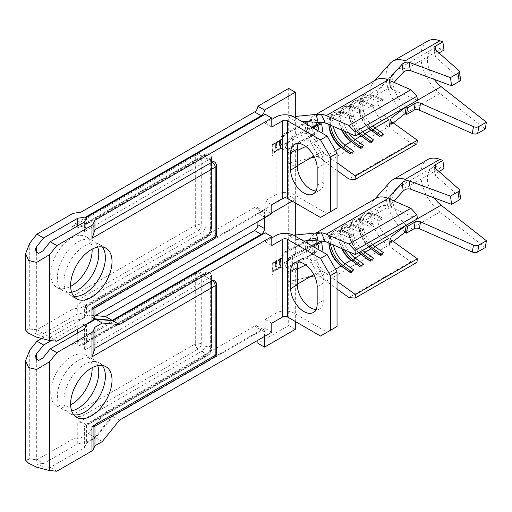 <?xml version="1.0" encoding="UTF-8"?>
<svg xmlns="http://www.w3.org/2000/svg" width="512" height="512" viewBox="0 0 512 512"><rect width="100%" height="100%" fill="white"/><g stroke="black" fill="none" stroke-linecap="round" stroke-linejoin="round"><path stroke-width="0.38" stroke-dasharray="2.56 1.92" d="M317.709 114.259A29.037 16.768 -120 0 0 314.246 115.475A29.037 16.768 -120 0 0 309.325 121.754L286.867 133.453A9.37 5.408 120 0 0 280.243 144.928L280.243 139.898L271.968 144.678L271.968 150.074L272.813 149.581L272.813 145.05L275.366 143.578L275.366 148.109L276.211 147.622L276.211 143.085L279.398 141.248L279.398 145.786L280.243 144.928A9.37 5.408 120 0 0 282.189 149.216A9.37 5.408 120 0 0 286.867 148.749L311.149 136A9.37 5.408 120 0 0 317.773 124.525A9.37 5.408 120 0 0 315.834 120.237A9.37 5.408 120 0 0 311.149 120.704L309.325 121.754A4.416 2.547 -120 0 0 307.168 121.51A4.416 2.547 -120 0 0 307.117 121.536A4.416 2.547 -120 0 0 306.4 122.419A18.733 10.816 -120 0 0 306.4 132.998A4.416 2.547 -120 0 0 309.325 137.05A29.037 16.768 -120 0 0 319.283 156.186L316.384 156.442L318.138 153.6L313.837 156.09M286.867 133.453A3.744 2.163 -120 0 0 284.998 133.267A3.744 2.163 -120 0 0 284.218 134.982A5.619 3.245 120 0 0 280.243 141.869A5.619 3.245 120 0 0 284.218 144.16L308.218 131.949A4.416 2.547 60 0 0 311.149 136C314.803 132.998 316.64 128.966 316.672 123.891L315.277 119.917L311.149 120.704A4.416 2.547 -120 0 0 308.941 120.486A4.416 2.547 -120 0 0 308.218 121.37A6.477 3.738 120 0 1 312.8 124.013A6.477 3.738 120 0 1 308.218 131.949A18.733 10.816 60 0 1 308.218 121.37L286.042 133.933L286.042 143.11A3.744 2.163 -120 0 0 288.691 147.699L288.691 195.501L295.315 199.322L292.166 201.139L295.315 199.322L288.691 195.501L288.691 235.648L295.315 239.475L295.315 254.771L293.491 255.821A9.37 5.408 -60 0 0 287.373 264.077A9.37 5.408 -60 0 0 288.806 271.584A9.37 5.408 -60 0 0 293.491 271.117L295.315 270.067L295.315 321.498M71.635 292.288A29.274 16.902 -60 0 1 63.43 291.206A29.274 16.902 -60 0 1 57.37 277.811A29.274 16.902 -60 0 1 70.144 248.352A29.274 16.902 -60 0 1 92.704 240.512A29.274 16.902 -60 0 1 97.741 247.078M92.128 249.158A29.274 16.902 120 0 0 86.08 236.685A29.274 16.902 120 0 0 63.52 244.525A29.274 16.902 120 0 0 50.746 273.984A29.274 16.902 120 0 0 56.806 287.386A29.274 16.902 120 0 0 70.63 286.387M102.259 246.906A29.274 16.902 120 0 0 99.328 244.333A29.274 16.902 120 0 0 76.768 252.173A29.274 16.902 120 0 0 63.994 281.632A29.274 16.902 120 0 0 70.054 295.034A29.274 16.902 120 0 0 73.747 296.288M307.168 121.51L286.861 132.192A3.744 2.163 -120 0 1 288.691 132.403L288.691 117.107L295.315 120.928L295.315 136.224L293.491 137.28A9.37 5.408 -60 0 0 287.373 145.53A9.37 5.408 -60 0 0 288.806 153.037A9.37 5.408 -60 0 0 293.491 152.576L295.315 151.52L295.315 166.816L288.691 162.995L310.176 158.214M288.691 88.422L288.691 117.107L295.315 116.461M81.05 212.128L81.05 221.69L75.29 223.59L73.997 224.506L73.997 213.222M72.102 213.85L72.102 226.854L195.302 155.725L195.302 225.325L72.102 296.454L73.997 297.542L81.05 298.17L198.278 230.49A4.218 2.432 120 0 0 201.261 225.325L201.261 155.725A4.218 2.432 120 0 0 200.39 153.798A4.218 2.432 120 0 0 198.278 154.01L81.05 221.69M81.05 298.17L81.05 307.731L73.997 308.826L73.997 297.542M257.894 221.69L257.894 213.28L288.691 195.501L257.894 213.28L264.518 217.101L271.802 212.896L264.518 217.101L257.894 213.28L257.894 209.453A4.685 2.707 120 0 0 256.922 207.309A4.685 2.707 120 0 0 254.579 207.546L81.05 307.731M272.813 152.282L272.813 150.195L271.968 150.688L271.968 155.712L272.813 155.219L272.813 153.139L280.243 148.845L280.243 147.987L272.813 152.282L273.146 152.467L272.813 150.195M72.102 296.454L72.102 309.453L36.986 329.728L43.61 333.549L77.754 313.843L85.894 312.582L261.203 211.366A4.685 2.707 -60 0 1 263.546 211.136A4.685 2.707 -60 0 1 264.518 213.28L257.894 209.453M72.102 309.453A4.218 2.432 180 0 1 73.997 308.826M368.659 128.378A19.674 11.36 60 0 1 358.733 107.258A19.674 11.36 60 0 1 362.81 98.253A19.674 11.36 60 0 1 370.938 98.362L379.584 102.118L380.742 99.744L382.067 98.982L383.558 99.827L379.584 102.118M372.634 126.086A19.674 11.36 60 0 1 366.784 95.962A19.674 11.36 60 0 1 374.912 96.07L383.558 99.827M417.35 100.269L391.642 89.101L390.784 81.018M328.928 124.512A19.674 11.36 60 0 1 328.928 124.467A19.674 11.36 60 0 1 333.005 115.462A19.674 11.36 60 0 1 341.133 115.571L349.779 119.328L350.938 116.954L352.262 116.186L353.754 117.037L349.779 119.328M333.344 126.432A19.674 11.36 60 0 1 336.979 113.165A19.674 11.36 60 0 1 345.101 113.28L353.754 117.037M341.683 130.054A19.674 11.36 60 0 1 338.861 118.733A19.674 11.36 60 0 1 342.938 109.728A19.674 11.36 60 0 1 351.066 109.837L359.712 113.594L360.877 111.219L362.202 110.451L363.686 111.296L359.712 113.594M348.89 133.184A19.674 11.36 60 0 1 346.912 107.43A19.674 11.36 60 0 1 355.04 107.539L363.686 111.296M358.726 134.118A19.674 11.36 60 0 1 348.8 112.992A19.674 11.36 60 0 1 352.87 103.987A19.674 11.36 60 0 1 360.998 104.102L369.645 107.859L370.81 105.478L372.134 104.717L373.619 105.562L369.645 107.859M362.701 131.821A19.674 11.36 60 0 1 356.845 101.696A19.674 11.36 60 0 1 364.973 101.805L373.619 105.562M370.259 127.456A21.542 12.442 60 0 1 364.518 95.104A21.542 12.442 60 0 1 373.421 95.219L374.912 96.07L388.986 87.942A19.674 11.36 -120 0 0 380.858 87.834A19.674 11.36 -120 0 0 379.2 89.19A19.674 11.36 -120 0 0 388.986 119.821M314.093 128.518A18.733 10.816 -120 0 0 314.592 134.758A5.555 3.206 -120 0 0 318.355 140.16L316.531 141.21A19.674 11.36 60 0 0 322.342 151.162A19.674 11.36 -120 0 0 327.053 155.578L337.043 162.771M416.947 143.814L410.848 143.27L390.784 128.826L391.642 121.734M295.315 117.677L295.315 120.928L301.651 121.338M297.299 165.664L295.315 166.816L295.315 202.957M86.56 217.363L86.56 223.482L84.378 231.622L84.378 222.061M77.754 225.888L77.754 227.802L83.507 225.901L85.894 223.098L204.902 154.387A4.218 2.432 60 0 1 204.032 156.32A4.218 2.432 60 0 1 201.926 156.109L77.754 227.802M85.894 218.79L85.894 223.098M84.378 308.102L85.92 305.786L86.56 306.848L205.568 238.138A8.429 4.87 -60 0 0 211.526 227.808A4.218 2.432 0 0 0 210.291 229.53A4.218 2.432 0 0 0 211.526 231.251A4.218 2.432 -60 0 1 208.55 236.416L84.378 308.102L84.378 317.664L50.234 337.376L42.963 336.723L34.97 333.254L36.339 332.902L43.61 333.549M86.56 306.848L86.56 312.966L84.378 317.664M211.526 227.808L211.526 158.214A4.218 2.432 0 0 0 210.291 159.936L210.214 159.296L210.656 159.725A4.218 2.432 -60 0 0 208.55 159.936L84.378 231.622M210.656 159.725A4.218 2.432 -60 0 1 211.526 161.658L211.526 231.251M201.926 156.109A4.218 2.432 120 0 1 204.032 155.904A4.218 2.432 120 0 1 204.902 157.83L204.902 227.43A4.218 2.432 120 0 1 201.926 232.589L77.754 304.282L77.754 313.843M201.926 232.589A4.218 2.432 60 0 1 204.902 237.754L85.894 306.464L85.894 312.582M85.894 306.464C85.376 304.467 82.662 303.738 77.754 304.282M264.518 217.869L264.518 213.28M36.986 329.728L29.715 329.075L25.6 330.131M214.298 161.83A4.218 2.432 -60 0 1 215.168 163.757L215.168 233.357A4.218 2.432 -60 0 1 212.192 238.515L94.957 306.202L94.957 307.629M94.957 306.202L93.069 308.55M298.477 143.418A18.733 10.816 60 0 1 301.184 140.461A18.733 10.816 60 0 1 315.616 145.478A18.733 10.816 60 0 1 323.795 164.333L323.795 181.542A18.733 10.816 60 0 1 319.917 190.118A18.733 10.816 60 0 1 316 190.982M337.043 207.923L320.486 217.485M276.109 116.915L276.109 194.541A12.646 7.302 180 0 1 293.99 194.541L327.104 213.664M276.109 194.541L265.178 200.851L265.178 209.837L86.56 312.966M265.178 114.24L265.178 123.226L271.802 119.398M265.178 209.837L271.802 213.664M50.234 337.376L56.858 341.197M72.102 226.854L73.997 224.506M297.299 150.554L295.315 151.52A3.744 2.163 60 0 1 292.666 146.931L292.666 137.754A3.744 2.163 60 0 1 293.44 136.038A3.744 2.163 60 0 1 293.498 136.006A3.744 2.163 60 0 1 295.315 136.224L312.755 127.75M286.861 132.192A3.744 2.163 -120 0 0 286.816 132.218A3.744 2.163 -120 0 0 286.042 133.933L284.218 134.982M305.779 146.432L316.531 141.21A5.555 3.206 60 0 1 312.768 135.814A18.733 10.816 60 0 1 312.768 126.97A5.555 3.206 60 0 1 313.754 125.638A5.555 3.206 60 0 1 313.837 125.594A5.555 3.206 60 0 1 316.531 125.914M318.138 153.6C320.71 152.294 323.034 152.57 325.101 154.413L321.299 158.406L316.384 156.442M319.283 156.186L314.432 157.261M337.043 170.477L326.24 162.701A29.037 16.768 60 0 1 321.299 158.406M326.24 162.701L388.173 126.944A29.037 16.768 60 0 1 373.728 81.722A29.037 16.768 60 0 1 376.173 79.718M410.848 143.27L348.915 179.027M298.944 143.456L314.592 134.758A5.414 3.13 120 0 0 317.882 130.707M317.139 125.562A5.414 3.13 120 0 0 314.592 125.914A5.555 3.206 60 0 1 315.578 124.589A5.555 3.206 60 0 1 318.355 124.864M406.266 106.669A23.418 13.523 60 0 1 395.552 70.912A23.418 13.523 60 0 1 397.53 69.293A23.418 13.523 60 0 1 406.304 69.062L441.082 48.986L444.026 50.074M390.106 77.715L390.995 85.747L394.042 82.432M390.995 118.298L390.106 125.414L393.274 122.912M390.074 63.45A32.787 18.931 -120 0 0 405.133 113.549L439.91 93.472L485.229 129.05M427.616 41.107A32.787 18.931 -120 0 0 421.888 64.73A32.787 18.931 -120 0 0 439.91 93.472M434.33 79.424A23.418 13.523 60 0 1 432.301 49.216A23.418 13.523 60 0 1 441.082 48.986M439.002 52.979L436.448 54.451A4.685 2.182 -8.1 0 0 435.072 56.32A4.685 2.182 -8.1 0 0 435.514 57.069L460.141 78.829A4.685 2.182 171.9 0 1 460.582 79.578M330.458 125.178A21.542 12.442 60 0 1 334.714 112.307A21.542 12.442 60 0 1 343.616 112.429L352.262 116.186M328.986 124.538A21.542 12.442 60 0 1 328.928 122.938A21.542 12.442 60 0 1 333.389 113.075A21.542 12.442 60 0 1 342.291 113.197L350.938 116.954M351.238 152.832L352.262 153.574L353.754 151.386M349.914 153.6L350.938 154.336L352.262 153.574M349.779 153.677L350.938 154.336M344.57 131.309A21.542 12.442 60 0 1 344.653 106.573A21.542 12.442 60 0 1 353.549 106.694L362.202 110.451M342.304 130.323A21.542 12.442 60 0 1 338.861 117.203A21.542 12.442 60 0 1 343.328 107.341A21.542 12.442 60 0 1 352.224 107.456L360.877 111.219M361.171 147.098L362.202 147.834L363.686 145.645M359.846 147.866L360.877 148.602L362.202 147.834M359.712 147.942L360.877 148.602M360.326 133.19A21.542 12.442 60 0 1 354.586 100.838A21.542 12.442 60 0 1 363.488 100.96L372.134 104.717M359.002 133.958A21.542 12.442 60 0 1 348.8 111.462A21.542 12.442 60 0 1 353.261 101.6A21.542 12.442 60 0 1 362.163 101.722L370.81 105.478M371.11 141.363L372.134 142.099L373.619 139.91M369.786 142.125L370.81 142.867L372.134 142.099M369.645 142.208L370.81 142.867M368.934 128.224A21.542 12.442 60 0 1 358.733 105.728A21.542 12.442 60 0 1 363.194 95.866A21.542 12.442 60 0 1 372.096 95.987L373.421 95.219L382.067 98.982M327.053 123.699L341.133 115.571L342.291 113.197L343.616 112.429L345.101 113.28L351.066 109.837L352.224 107.456L353.549 106.694L355.04 107.539L360.998 104.102L362.163 101.722L363.488 100.96L364.973 101.805L370.938 98.362L372.096 95.987L380.742 99.744M381.043 135.629L382.067 136.365L383.558 134.176M379.718 136.39L380.742 137.126L382.067 136.365M379.584 136.467L380.742 137.126M265.178 123.226L271.802 127.046M265.178 200.851L271.802 204.678M280.576 140.09L272.301 144.87L272.301 150.266L273.146 149.773L273.146 145.242L275.693 143.77L275.693 148.301L276.544 147.814L276.544 143.277L279.731 141.44L279.731 145.971L280.576 145.485L280.576 140.09L280.243 139.898M272.301 144.87L271.968 144.678M272.301 150.266L271.968 150.074M273.146 149.773L272.813 149.581M273.146 145.242L272.813 145.05M275.693 143.77L275.366 143.578M275.693 148.301L275.366 148.109M276.544 147.814L276.211 147.622M276.544 143.277L276.211 143.085M279.731 141.44L279.398 141.248M279.731 145.971L279.398 145.786M280.576 145.485L280.243 145.293M273.146 150.387L271.968 150.688M272.301 150.88L272.301 155.904L271.968 155.712M272.301 155.904L273.146 155.411L272.813 155.219M273.146 155.411L272.813 153.139M273.146 153.331L280.576 149.037L280.243 148.845M280.576 149.037L280.243 147.987M280.576 148.179L273.146 152.467M317.709 232.806A29.037 16.768 -120 0 0 314.246 234.022A29.037 16.768 -120 0 0 309.325 240.301L286.867 252A9.37 5.408 120 0 0 280.243 263.469L280.243 258.445L271.968 263.226L271.968 268.621L272.813 268.128L272.813 263.59L275.366 262.125L275.366 266.656L276.211 266.17L276.211 261.632L279.398 259.795L279.398 264.326L280.243 263.469A9.37 5.408 120 0 0 282.189 267.757A9.37 5.408 120 0 0 286.867 267.296L311.149 254.547A9.37 5.408 120 0 0 317.773 243.072A9.37 5.408 120 0 0 315.834 238.784A9.37 5.408 120 0 0 311.149 239.251L309.325 240.301A4.416 2.547 -120 0 0 307.168 240.058A4.416 2.547 -120 0 0 307.117 240.083A4.416 2.547 -120 0 0 306.4 240.966A18.733 10.816 -120 0 0 306.4 251.546A4.416 2.547 -120 0 0 309.325 255.597A29.037 16.768 -120 0 0 319.283 274.726L316.384 274.989L318.138 272.141L313.837 274.637M286.867 252A3.744 2.163 -120 0 0 284.998 251.814A3.744 2.163 -120 0 0 284.218 253.53A5.619 3.245 120 0 0 280.243 260.41A5.619 3.245 120 0 0 284.218 262.707L308.218 250.496A4.416 2.547 60 0 0 311.149 254.547C314.803 251.546 316.64 247.507 316.672 242.438L315.277 238.464L311.149 239.251A4.416 2.547 -120 0 0 308.941 239.027A4.416 2.547 -120 0 0 308.218 239.917A6.477 3.738 120 0 1 312.8 242.56A6.477 3.738 120 0 1 308.218 250.496A18.733 10.816 60 0 1 308.218 239.917L286.042 252.474L286.042 261.651A3.744 2.163 -120 0 0 288.691 266.246L288.691 325.517L257.894 343.296M71.635 410.835A29.274 16.902 -60 0 1 63.43 409.754A29.274 16.902 -60 0 1 57.37 396.352A29.274 16.902 -60 0 1 70.144 366.899A29.274 16.902 -60 0 1 92.704 359.053A29.274 16.902 -60 0 1 97.741 365.626M92.128 367.699A29.274 16.902 120 0 0 86.08 355.232A29.274 16.902 120 0 0 63.52 363.072A29.274 16.902 120 0 0 50.746 392.531A29.274 16.902 120 0 0 56.806 405.933A29.274 16.902 120 0 0 70.63 404.934M102.259 365.446A29.274 16.902 120 0 0 99.328 362.88A29.274 16.902 120 0 0 76.768 370.72A29.274 16.902 120 0 0 63.994 400.179A29.274 16.902 120 0 0 70.054 413.581A29.274 16.902 120 0 0 73.747 414.835M307.168 240.058L286.861 250.739A3.744 2.163 -120 0 1 288.691 250.944L288.691 235.648L295.315 235.002M93.843 318.163L88.346 314.989L95.226 315.603M88.346 314.989L81.05 319.206L81.05 340.237L75.29 342.138L73.997 343.046L73.997 320.294A4.218 2.432 0 0 0 72.102 320.928L41.235 338.746M72.102 320.928L72.102 345.402L195.302 274.272L195.302 343.872L72.102 414.995L73.997 416.09L81.05 416.717L198.278 349.03A4.218 2.432 120 0 0 201.261 343.872L201.261 274.272A4.218 2.432 120 0 0 200.39 272.346A4.218 2.432 120 0 0 198.278 272.55L81.05 340.237M81.05 416.717L81.05 437.747L73.997 438.842L73.997 416.09M257.894 340.237L257.894 328A4.685 2.707 120 0 0 256.922 325.856A4.685 2.707 120 0 0 254.579 326.086L105.555 412.128L88.346 433.536L81.05 437.747M272.813 270.822L272.813 268.742L271.968 269.229L271.968 274.259L272.813 273.766L272.813 271.68L280.243 267.392L280.243 266.534L272.813 270.822L273.146 271.014L272.813 268.742M372.634 244.634A19.674 11.36 60 0 1 366.784 214.502A19.674 11.36 60 0 1 374.912 214.618L383.558 218.374L379.584 220.666L380.742 218.291L382.067 217.523L383.558 218.374M417.35 218.816L391.642 207.642L390.784 199.565M328.928 243.059A19.674 11.36 60 0 1 328.928 243.014A19.674 11.36 60 0 1 333.005 234.01A19.674 11.36 60 0 1 341.133 234.118L349.779 237.875L350.938 235.501L352.262 234.733L353.754 235.578L349.779 237.875M333.344 244.973A19.674 11.36 60 0 1 336.979 231.712A19.674 11.36 60 0 1 345.101 231.821L353.754 235.578M341.683 248.602A19.674 11.36 60 0 1 338.861 237.274A19.674 11.36 60 0 1 342.938 228.269A19.674 11.36 60 0 1 351.066 228.384L359.712 232.141L360.877 229.76L362.202 228.998L363.686 229.843L359.712 232.141M348.89 251.731A19.674 11.36 60 0 1 346.912 225.978A19.674 11.36 60 0 1 355.04 226.086L363.686 229.843M358.726 252.659A19.674 11.36 60 0 1 348.8 231.539A19.674 11.36 60 0 1 352.87 222.534A19.674 11.36 60 0 1 360.998 222.643L369.645 226.4L370.81 224.026L372.134 223.264L373.619 224.109L369.645 226.4M362.701 250.368A19.674 11.36 60 0 1 356.845 220.243A19.674 11.36 60 0 1 364.973 220.352L373.619 224.109M368.659 246.925A19.674 11.36 60 0 1 358.733 225.805A19.674 11.36 60 0 1 362.81 216.8A19.674 11.36 60 0 1 370.938 216.909L379.584 220.666M370.259 246.003A21.542 12.442 60 0 1 364.518 213.645A21.542 12.442 60 0 1 373.421 213.766L374.912 214.618L388.986 206.49A19.674 11.36 -120 0 0 380.858 206.381A19.674 11.36 -120 0 0 379.2 207.731A19.674 11.36 -120 0 0 388.986 238.368M314.093 247.066A18.733 10.816 -120 0 0 314.592 253.306A5.555 3.206 -120 0 0 318.355 258.701L316.531 259.757A19.674 11.36 60 0 0 322.342 269.709A19.674 11.36 -120 0 0 327.053 274.125L337.043 281.312M72.102 414.995L72.102 439.469L36.986 459.744L43.61 463.571L77.754 443.859L85.894 442.598L94.97 437.363L88.346 433.536M72.102 439.469A4.218 2.432 180 0 1 73.997 438.842M51.123 340.685L77.754 325.312L85.894 324.051L93.011 319.949M81.05 319.206L73.997 320.294M416.947 262.355L410.848 261.818L390.784 247.373L391.642 240.282M295.315 236.224L295.315 239.475L301.651 239.885M288.691 325.517L295.315 329.338M297.299 284.211L295.315 285.363L288.691 281.542L310.176 276.755M86.56 324.435L86.56 342.029L84.378 350.17L84.378 329.139M77.754 325.312L77.754 329.139M77.754 332.96L77.754 346.342L83.507 344.448L85.894 341.645L204.902 272.934A4.218 2.432 60 0 1 204.032 274.867A4.218 2.432 60 0 1 201.926 274.656L77.754 346.342M85.894 324.051L85.894 324.435M85.894 325.862L85.894 341.645M84.378 426.65L85.92 424.333L86.56 425.389L205.568 356.678A8.429 4.87 -60 0 0 211.526 346.355A4.218 2.432 0 0 0 210.291 348.077A4.218 2.432 0 0 0 211.526 349.798A4.218 2.432 -60 0 1 208.55 354.963L84.378 426.65L84.378 447.68L50.234 467.392L42.963 466.746L34.97 463.27L36.339 462.918L43.61 463.571M86.56 425.389L86.56 442.982L84.378 447.68M211.526 346.355L211.526 276.762A4.218 2.432 0 0 0 210.291 278.477L210.214 277.843L210.656 278.272A4.218 2.432 -60 0 0 208.55 278.477L84.378 350.17M210.656 278.272A4.218 2.432 -60 0 1 211.526 280.198L211.526 349.798M201.926 274.656A4.218 2.432 120 0 1 204.032 274.445A4.218 2.432 120 0 1 204.902 276.378L204.902 345.971A4.218 2.432 120 0 1 201.926 351.136L77.754 422.829L77.754 443.859M201.926 351.136A4.218 2.432 60 0 1 204.902 356.301L85.894 425.011L85.894 442.598M85.894 425.011C85.376 423.014 82.662 422.285 77.754 422.829M264.518 336.416L264.518 331.827L257.894 328M94.97 437.363L112.179 415.955L261.203 329.914A4.685 2.707 -60 0 1 263.546 329.683A4.685 2.707 -60 0 1 264.518 331.827M29.715 350.246L29.715 459.098L36.986 459.744M29.715 459.098L25.6 460.147M214.298 280.371A4.218 2.432 -60 0 1 215.168 282.304L215.168 351.904A4.218 2.432 -60 0 1 212.192 357.062L94.957 424.749L94.957 426.176M94.957 424.749L93.069 427.098M298.477 261.965A18.733 10.816 60 0 1 301.184 259.008A18.733 10.816 60 0 1 315.616 264.026A18.733 10.816 60 0 1 323.795 282.88L323.795 300.083A18.733 10.816 60 0 1 319.917 308.659A18.733 10.816 60 0 1 316 309.523M337.043 326.47L320.486 336.032M276.109 235.462L276.109 313.088A12.646 7.302 180 0 1 293.99 313.088L327.104 332.205M276.109 313.088L265.178 319.398L265.178 328.384L112.838 416.333L95.629 437.741L86.56 442.982M265.178 232.781L265.178 241.766L271.802 237.946M50.234 467.392L56.858 471.219M102.253 441.568L95.629 437.741M72.102 345.402L73.997 343.046M297.299 269.101L295.315 270.067A3.744 2.163 60 0 1 292.666 265.478L292.666 256.301A3.744 2.163 60 0 1 293.44 254.586A3.744 2.163 60 0 1 293.498 254.554A3.744 2.163 60 0 1 295.315 254.771L312.755 246.291M286.861 250.739A3.744 2.163 -120 0 0 286.816 250.758A3.744 2.163 -120 0 0 286.042 252.474L284.218 253.53M305.779 264.979L316.531 259.757A5.555 3.206 60 0 1 312.768 254.355A18.733 10.816 60 0 1 312.768 245.51A5.555 3.206 60 0 1 313.754 244.186A5.555 3.206 60 0 1 313.837 244.141A5.555 3.206 60 0 1 316.531 244.461M318.138 272.141C320.71 270.842 323.034 271.11 325.101 272.96L321.299 276.947L316.384 274.989M319.283 274.726L314.432 275.808M337.043 289.024L326.24 281.242A29.037 16.768 60 0 1 321.299 276.947M326.24 281.242L388.173 245.491A29.037 16.768 60 0 1 373.728 200.262A29.037 16.768 60 0 1 376.173 198.266M410.848 261.818L348.915 297.574M298.944 262.003L314.592 253.306A5.414 3.13 120 0 0 317.882 249.254M317.139 244.109A5.414 3.13 120 0 0 314.592 244.461A5.555 3.206 60 0 1 315.578 243.13A5.555 3.206 60 0 1 318.355 243.405M406.266 225.216A23.418 13.523 60 0 1 395.552 189.453A23.418 13.523 60 0 1 397.53 187.84A23.418 13.523 60 0 1 406.304 187.61L441.082 167.533L444.026 168.621M390.106 196.262L390.995 204.294L394.042 200.979M390.995 236.845L390.106 243.962L393.274 241.459M390.074 181.99A32.787 18.931 -120 0 0 405.133 232.096L439.91 212.019L485.229 247.597M427.616 159.648A32.787 18.931 -120 0 0 421.888 183.277A32.787 18.931 -120 0 0 439.91 212.019M434.33 197.971A23.418 13.523 60 0 1 432.301 167.763A23.418 13.523 60 0 1 441.082 167.533M439.002 171.526L436.448 172.998A4.685 2.182 -8.1 0 0 435.072 174.861A4.685 2.182 -8.1 0 0 435.514 175.616L460.141 197.37A4.685 2.182 171.9 0 1 460.582 198.125M112.179 415.955L105.555 412.128M119.462 420.16L112.838 416.333M271.802 332.205L265.178 328.384M265.178 241.766L271.802 245.594M265.178 319.398L271.802 323.219M330.458 243.725A21.542 12.442 60 0 1 334.714 230.854A21.542 12.442 60 0 1 343.616 230.976L352.262 234.733M328.986 243.085A21.542 12.442 60 0 1 328.928 241.485A21.542 12.442 60 0 1 333.389 231.622A21.542 12.442 60 0 1 342.291 231.738L350.938 235.501M351.238 271.379L352.262 272.115L353.754 269.926M349.914 272.147L350.938 272.883L352.262 272.115M349.779 272.224L350.938 272.883M344.57 249.85A21.542 12.442 60 0 1 344.653 225.12A21.542 12.442 60 0 1 353.549 225.242L362.202 228.998M342.304 248.87A21.542 12.442 60 0 1 338.861 235.744A21.542 12.442 60 0 1 343.328 225.882A21.542 12.442 60 0 1 352.224 226.003L360.877 229.76M361.171 265.645L362.202 266.381L363.686 264.192M359.846 266.406L360.877 267.149L362.202 266.381M359.712 266.49L360.877 267.149M360.326 251.738A21.542 12.442 60 0 1 354.586 219.386A21.542 12.442 60 0 1 363.488 219.501L372.134 223.264M359.002 252.506A21.542 12.442 60 0 1 348.8 230.01A21.542 12.442 60 0 1 353.261 220.147A21.542 12.442 60 0 1 362.163 220.269L370.81 224.026M371.11 259.91L372.134 260.646L373.619 258.458M369.786 260.672L370.81 261.408L372.134 260.646M369.645 260.749L370.81 261.408M368.934 246.765A21.542 12.442 60 0 1 358.733 224.275A21.542 12.442 60 0 1 363.194 214.413A21.542 12.442 60 0 1 372.096 214.534L373.421 213.766L382.067 217.523M327.053 242.246L341.133 234.118L342.291 231.738L343.616 230.976L345.101 231.821L351.066 228.384L352.224 226.003L353.549 225.242L355.04 226.086L360.998 222.643L362.163 220.269L363.488 219.501L364.973 220.352L370.938 216.909L372.096 214.534L380.742 218.291M381.043 254.17L382.067 254.912L383.558 252.723M379.718 254.938L380.742 255.674L382.067 254.912M379.584 255.014L380.742 255.674M280.576 258.637L272.301 263.418L272.301 268.813L273.146 268.32L273.146 263.782L275.693 262.317L275.693 266.848L276.544 266.355L276.544 261.824L279.731 259.987L279.731 264.518L280.576 264.032L280.576 258.637L280.243 258.445M272.301 263.418L271.968 263.226M272.301 268.813L271.968 268.621M273.146 268.32L272.813 268.128M273.146 263.782L272.813 263.59M275.693 262.317L275.366 262.125M275.693 266.848L275.366 266.656M276.544 266.355L276.211 266.17M276.544 261.824L276.211 261.632M279.731 259.987L279.398 259.795M279.731 264.518L279.398 264.326M280.576 264.032L280.243 263.84M273.146 268.934L271.968 269.229M272.301 269.421L272.301 274.445L271.968 274.259M272.301 274.445L273.146 273.958L272.813 273.766M273.146 273.958L272.813 271.68M273.146 271.872L280.576 267.584L280.243 267.392M280.576 267.584L280.243 266.534M280.576 266.726L273.146 271.014M254.579 207.546L261.203 211.366M335.558 150.669L327.053 155.578M42.963 250.822L42.963 336.723M36.339 253.03L36.339 332.902M204.902 157.83A4.218 2.432 0 0 0 210.867 157.83A8.429 4.87 120 0 0 204.902 154.387M210.867 157.83L210.867 227.43A8.429 4.87 120 0 1 204.902 237.754M29.715 243.174L29.715 329.075M293.99 194.541L293.99 116.915M208.55 159.936A4.218 2.432 60 0 1 205.568 154.771A8.429 4.87 -60 0 1 211.526 158.214M205.568 154.771L86.56 223.482M201.261 155.725A4.218 2.432 180 0 0 195.302 155.725A4.218 2.432 60 0 1 196.173 153.798A4.218 2.432 60 0 1 198.278 154.01M198.278 230.49A4.218 2.432 -120 0 1 195.302 225.325A4.218 2.432 180 0 1 201.261 225.325M215.168 163.757A4.218 2.432 180 0 1 216.403 165.478M215.168 233.357A4.218 2.432 180 0 1 216.403 235.078M212.192 238.515A4.218 2.432 -120 0 0 214.298 238.726M204.902 227.43A4.218 2.432 0 0 0 210.867 227.43M205.568 238.138A4.218 2.432 60 0 1 206.438 236.205A4.218 2.432 60 0 1 208.55 236.416M85.92 305.786L206.438 236.205C207.398 236.563 211.085 230.189 210.291 229.53L210.291 159.936A4.218 2.432 0 0 0 211.526 161.658M317.171 168.154L323.795 164.333M317.171 185.363L323.795 181.542M286.867 148.749A3.744 2.163 60 0 1 284.218 144.16M314.317 126.989A18.733 10.816 -120 0 1 314.592 125.914L290.842 138.81A5.619 3.245 120 0 0 286.867 145.69A5.619 3.245 120 0 0 290.842 147.987A3.744 2.163 -120 0 0 293.491 152.576M298.285 143.827L290.842 147.987M290.842 138.81A3.744 2.163 60 0 1 291.622 137.094A3.744 2.163 60 0 1 293.491 137.28M458.97 70.624L460.141 78.829M435.514 57.069L434.342 48.864M435.84 50.189L436.448 54.451M335.558 269.216L327.053 274.125M42.963 357.894L42.963 466.746M36.339 360.102L36.339 462.918M204.902 276.378A4.218 2.432 0 0 0 210.867 276.378A8.429 4.87 120 0 0 204.902 272.934M210.867 276.378L210.867 345.971A8.429 4.87 120 0 1 204.902 356.301M293.99 313.088L293.99 235.462M208.55 278.477A4.218 2.432 60 0 1 205.568 273.318A8.429 4.87 -60 0 1 211.526 276.762M205.568 273.318L86.56 342.029M201.261 274.272A4.218 2.432 180 0 0 195.302 274.272A4.218 2.432 60 0 1 196.173 272.346A4.218 2.432 60 0 1 198.278 272.55M198.278 349.03A4.218 2.432 -120 0 1 195.302 343.872A4.218 2.432 180 0 1 201.261 343.872M215.168 282.304A4.218 2.432 180 0 1 216.403 284.026M215.168 351.904A4.218 2.432 180 0 1 216.403 353.619M212.192 357.062A4.218 2.432 -120 0 0 214.298 357.274M204.902 345.971A4.218 2.432 0 0 0 210.867 345.971M205.568 356.678A4.218 2.432 60 0 1 206.438 354.752A4.218 2.432 60 0 1 208.55 354.963M85.92 424.333L206.438 354.752C207.398 355.104 211.085 348.736 210.291 348.077L210.291 278.477A4.218 2.432 0 0 0 211.526 280.198M317.171 286.701L323.795 282.88M317.171 303.91L323.795 300.083M286.867 267.296A3.744 2.163 60 0 1 284.218 262.707M314.317 245.536A18.733 10.816 -120 0 1 314.592 244.461L290.842 257.35A5.619 3.245 120 0 0 286.867 264.237A5.619 3.245 120 0 0 290.842 266.528A3.744 2.163 -120 0 0 293.491 271.117M298.285 262.374L290.842 266.528M290.842 257.35A3.744 2.163 60 0 1 291.622 255.635A3.744 2.163 60 0 1 293.491 255.821M458.97 189.171L460.141 197.37M435.514 175.616L434.342 167.411M435.84 168.736L436.448 172.998M254.579 326.086L261.203 329.914M315.277 119.917L315.834 120.237C313.92 119.066 311.622 119.142 308.941 120.486L307.117 121.536M56.806 287.386L63.43 291.206M70.054 295.034L76.678 298.854M362.81 98.253L356.845 101.696M380.858 87.834L366.784 95.962M352.87 103.987L346.912 107.43M342.938 109.728L336.979 113.165M333.005 115.462L318.925 123.59M34.97 250.47L34.97 333.254M200.39 153.798A4.218 4.218 0 0 0 196.173 153.798L75.29 223.59M83.507 225.901L204.621 156.07L204.032 155.904M99.328 244.333L105.946 248.16M86.08 236.685L92.704 240.512M294.56 144.282L301.184 140.461M313.293 193.939L319.917 190.118M282.189 149.216C277.594 144.986 279.616 144.486 279.36 141.37C280.205 137.818 282.08 135.117 284.998 133.267L286.816 132.218M293.44 136.038L291.622 137.094C287.36 139.917 282.387 147.162 288.806 153.037M313.837 125.594L293.498 136.006M314.291 155.827L305.51 159.251M316.045 114.432L314.246 115.475M313.754 125.638L318.957 123.501L321.702 123.808M379.2 89.19L395.552 70.912M373.728 81.722L374.81 80.506M397.53 69.293L432.301 49.216M433.901 48.115L435.072 56.32M263.546 211.136L256.922 207.309M333.389 113.075L334.714 112.307M328.928 124.467L328.928 122.938M343.328 107.341L344.653 106.573M338.861 118.733L338.861 117.203M353.261 101.6L354.586 100.838M348.8 112.992L348.8 111.462M363.194 95.866L364.518 95.104M358.733 107.258L358.733 105.728M315.277 238.464L315.834 238.784C313.92 237.606 311.622 237.69 308.941 239.027L307.117 240.083M56.806 405.933L63.43 409.754M70.054 413.581L76.678 417.402M380.858 206.381L366.784 214.502M362.81 216.8L356.845 220.243M352.87 222.534L346.912 225.978M342.938 228.269L336.979 231.712M333.005 234.01L318.925 242.131M34.97 357.542L34.97 463.27M200.39 272.346A4.218 4.218 0 0 0 196.173 272.346L75.29 342.138M83.507 344.448L204.621 274.618L204.032 274.445M99.328 362.88L105.946 366.701M86.08 355.232L92.704 359.053M294.56 262.829L301.184 259.008M313.293 312.486L319.917 308.659M282.189 267.757C277.594 263.526 279.616 263.034 279.36 259.917C280.205 256.365 282.08 253.664 284.998 251.814L286.816 250.758M293.44 254.586L291.622 255.635C287.36 258.464 282.387 265.709 288.806 271.584M313.837 244.141L293.498 254.554M314.291 274.374L305.51 277.798M316.045 232.979L314.246 234.022M313.754 244.186L318.957 242.048L321.702 242.355M379.2 207.731L395.552 189.453M373.728 200.262L374.81 199.053M397.53 187.84L432.301 167.763M256.922 325.856L263.546 329.683M433.901 166.662L435.072 174.861M333.389 231.622L334.714 230.854M328.928 243.014L328.928 241.485M343.328 225.882L344.653 225.12M338.861 237.274L338.861 235.744M353.261 220.147L354.586 219.386M348.8 231.539L348.8 230.01M363.194 214.413L364.518 213.645M358.733 225.805L358.733 224.275"/><path stroke-width="0.77" d="M97.741 247.078A29.274 16.902 -60 0 1 98.765 253.907A29.274 16.902 -60 0 1 71.635 292.288M70.63 286.387A29.274 16.902 120 0 0 92.141 250.086A29.274 16.902 120 0 0 92.128 249.158M70.618 285.459A29.274 16.902 120 0 0 76.678 298.854A29.274 16.902 120 0 0 99.232 291.014A29.274 16.902 120 0 0 112.013 261.555A29.274 16.902 120 0 0 105.946 248.16A29.274 16.902 120 0 0 83.392 256A29.274 16.902 120 0 0 70.618 285.459M73.747 296.288A29.274 16.902 120 0 0 94.739 284.781A29.274 16.902 120 0 0 105.389 257.734A29.274 16.902 120 0 0 102.259 246.906M288.691 88.422L257.894 106.208L264.518 110.029L295.315 92.25L288.691 88.422M254.579 111.942L81.05 212.128L73.997 213.222A4.218 2.432 0 0 0 72.102 213.85L36.986 234.125L43.61 237.952L77.754 218.24L85.894 216.979L261.203 115.77L254.579 111.942A4.685 2.707 120 0 0 257.894 106.208M390.784 81.018L410.848 89.734L416.947 96.237L417.35 100.269L355.424 136.026L327.053 123.699A19.674 11.36 -120 0 0 322.342 122.669A19.674 11.36 60 0 0 318.925 123.59A19.674 11.36 60 0 0 316.531 125.914L321.702 123.808L322.682 131.68M368.659 128.378A19.674 11.36 60 0 0 370.938 130.24L364.973 133.683A19.674 11.36 60 0 1 362.701 131.821M388.986 119.821L374.912 127.949A19.674 11.36 60 0 1 372.634 126.086M358.726 134.118A19.674 11.36 60 0 0 360.998 135.981L355.04 139.418A19.674 11.36 60 0 1 348.89 133.184M341.683 130.054A19.674 11.36 60 0 0 351.066 141.715L345.101 145.158A19.674 11.36 60 0 1 333.344 126.432M335.558 150.669L341.133 147.45L342.291 148.109L343.616 147.347L345.101 145.158L353.754 151.386L349.779 153.677L341.133 147.45A19.674 11.36 60 0 1 328.928 124.512M391.642 121.734L417.35 140.25L416.947 143.814L355.014 179.565L348.915 179.027L337.043 170.477M295.315 92.25L295.315 117.677M94.957 220.16L271.802 118.061L265.178 114.24L86.56 217.363L84.378 222.061L50.234 241.773L56.858 245.6L91.974 225.325A4.218 2.432 0 0 0 93.069 224.23L94.957 220.16L94.957 229.722L212.192 162.035A4.218 2.432 -60 0 1 214.298 161.83A4.218 4.218 0 0 1 216.403 165.478A4.218 2.432 180 0 1 215.168 167.2L91.974 238.323L91.974 225.325M77.754 218.24L77.754 225.888M85.894 216.979L85.894 218.79M93.069 224.23L93.069 235.514L94.957 229.722M43.61 237.952L36.339 246.995L34.97 250.47L38.65 253.408L42.963 250.822L50.234 241.773M264.518 110.029A4.685 2.707 -60 0 1 261.203 115.77M292.166 201.139L271.802 212.896L292.166 201.139M56.858 245.6L49.587 254.643L36.646 262.413L28.589 260.486L25.6 253.594L29.715 243.174L36.986 234.125M25.6 253.594L25.6 330.131L28.589 333.242L36.646 337.158L49.587 340.55L56.858 341.197L91.974 320.928L91.974 307.923L215.168 236.8L215.168 167.2A4.218 2.432 60 0 0 212.192 162.035M94.957 307.629L94.957 315.763L271.802 213.664L271.802 204.678L282.733 198.368A3.277 1.894 180 0 1 287.366 198.368L320.486 217.485L337.043 207.923L337.043 153.242L330.419 157.069L330.419 211.75M214.298 238.726A4.218 4.218 0 0 0 216.403 235.078A4.218 2.432 180 0 1 215.168 236.8A4.218 2.432 -120 0 1 214.298 238.726L93.414 308.518L91.974 307.923M93.069 308.55L93.069 319.834L94.957 315.763M330.419 157.069L320.486 139.859L287.366 120.736A3.277 1.894 0 0 0 282.733 120.736L271.802 127.046L271.802 118.061M290.675 170.067L290.675 152.858A18.733 10.816 60 0 1 294.56 144.282A18.733 10.816 60 0 1 308.992 149.306A18.733 10.816 60 0 1 317.171 168.154L317.171 185.363A18.733 10.816 60 0 1 313.293 193.939A18.733 10.816 60 0 1 298.854 188.922A18.733 10.816 60 0 1 290.675 170.067L297.299 166.246L297.299 149.037A18.733 10.816 60 0 1 298.477 143.418M316 190.982A18.733 10.816 60 0 1 297.299 166.246M271.802 119.398L276.109 116.915A12.646 7.302 0 0 1 293.99 116.915L327.104 136.032L337.043 153.242M93.069 319.834A4.218 2.432 180 0 1 91.974 320.928M93.069 235.514L91.974 238.323M316.531 125.914L312.755 127.75M305.779 146.432L297.299 150.554M313.837 156.09L297.299 165.664M314.432 157.261L310.176 158.214M316.384 115.379L321.299 114.227L325.101 122.605L318.138 122.4L316.384 115.379L319.283 114.118A29.037 16.768 -120 0 0 317.709 114.259L295.315 116.461M301.651 121.338L318.138 122.4M319.283 114.118L317.402 114.304M321.299 114.227A29.037 16.768 60 0 1 326.24 115.635L348.915 125.491L355.014 131.994L355.424 136.026M316.045 114.432L376.173 79.718A29.037 16.768 60 0 1 388.173 79.885L326.24 115.635M410.848 89.734L348.915 125.491M416.947 96.237L355.014 131.994M379.718 136.39L372.096 130.899L373.421 130.138L374.912 127.949L383.558 134.176L379.584 136.467L372.096 130.899A21.542 12.442 60 0 1 368.934 128.224M369.786 142.125L362.163 136.64L363.488 135.872L364.973 133.683L373.619 139.91L369.645 142.208L362.163 136.64A21.542 12.442 60 0 1 359.002 133.958M359.846 147.866L352.224 142.374L353.549 141.606L355.04 139.418L363.686 145.645L359.712 147.942L352.224 142.374A21.542 12.442 60 0 1 342.304 130.323M337.043 162.771L355.424 176.006L355.014 179.565M417.35 140.25L355.424 176.006M317.882 130.707A5.414 3.13 120 0 0 317.139 125.562M390.995 118.298L406.304 106.701A23.418 13.523 60 0 1 406.266 106.669M410.317 70.547C407.706 69.946 405.344 70.56 403.238 72.41L402.093 64.269C404.186 62.4 406.554 61.76 409.21 62.368L410.317 70.547L451.629 85.818L450.458 77.613L409.21 62.368M394.042 82.432L403.238 72.41M405.133 113.549L406.451 114.586L407.622 107.731L406.304 106.701L405.133 113.549L393.274 122.912M390.106 77.715L402.093 64.269M450.458 77.613L458.029 73.242A4.685 2.182 -8.1 0 0 459.411 71.373A4.685 2.182 -8.1 0 0 458.97 70.624L434.342 48.864A4.685 2.182 171.9 0 1 433.901 48.115A4.685 2.182 171.9 0 1 435.277 46.246L442.854 41.875L439.91 40.781L405.133 60.858A32.787 18.931 -120 0 0 392.845 61.178A32.787 18.931 -120 0 0 390.074 63.45L374.81 80.506M439.91 40.781A32.787 18.931 -120 0 0 427.616 41.107L392.845 61.178M407.622 107.731L415.174 103.373A4.685 3.142 -170.3 0 1 420.544 103.309L473.478 126.618A4.685 3.142 9.7 0 0 478.854 126.554L477.677 133.408L485.229 129.05L486.4 122.195L441.082 86.624A23.418 13.523 60 0 1 434.33 79.424M477.677 133.408A4.685 3.142 -170.3 0 1 472.307 133.472L473.478 126.618M420.544 103.309L419.373 110.163L472.307 133.472M419.373 110.163A4.685 3.142 9.7 0 0 414.003 110.227L415.174 103.373M406.451 114.586L414.003 110.227M478.854 126.554L486.4 122.195M459.411 71.373L460.582 79.578A4.685 2.182 171.9 0 1 459.206 81.446L458.029 73.242M451.629 85.818L459.206 81.446M442.854 41.875L444.026 50.074L439.002 52.979M349.914 153.6L342.291 148.109A21.542 12.442 60 0 1 328.986 124.538M351.238 152.832L343.616 147.347A21.542 12.442 60 0 1 330.458 125.178M361.171 147.098L353.549 141.606A21.542 12.442 60 0 1 344.57 131.309M371.11 141.363L363.488 135.872A21.542 12.442 60 0 1 360.326 133.19M381.043 135.629L373.421 130.138A21.542 12.442 60 0 1 370.259 127.456M320.486 139.859L327.104 136.032M97.741 365.626A29.274 16.902 -60 0 1 98.765 372.454A29.274 16.902 -60 0 1 71.635 410.835M70.63 404.934A29.274 16.902 120 0 0 92.141 368.634A29.274 16.902 120 0 0 92.128 367.699M70.618 404A29.274 16.902 120 0 0 76.678 417.402A29.274 16.902 120 0 0 99.232 409.562A29.274 16.902 120 0 0 112.013 380.102A29.274 16.902 120 0 0 105.946 366.701A29.274 16.902 120 0 0 83.392 374.547A29.274 16.902 120 0 0 70.618 404M73.747 414.835A29.274 16.902 120 0 0 94.739 403.322A29.274 16.902 120 0 0 105.389 376.282A29.274 16.902 120 0 0 102.259 365.446M257.894 221.69L257.894 224.755L264.518 228.576A4.685 2.707 -60 0 1 261.203 234.31L112.179 320.352L94.97 318.816L93.843 318.163M95.226 315.603L105.555 316.525L254.579 230.49A4.685 2.707 120 0 0 257.894 224.755M295.315 321.498L295.315 329.338L264.518 347.123L257.894 343.296L257.894 340.237M390.784 199.565L410.848 208.282L416.947 214.784L417.35 218.816L355.424 254.566L327.053 242.246A19.674 11.36 -120 0 0 322.342 241.216A19.674 11.36 60 0 0 318.925 242.131A19.674 11.36 60 0 0 316.531 244.461L321.702 242.355L322.682 250.221M388.986 238.368L374.912 246.496A19.674 11.36 60 0 1 372.634 244.634M368.659 246.925A19.674 11.36 60 0 0 370.938 248.787L364.973 252.23A19.674 11.36 60 0 1 362.701 250.368M358.726 252.659A19.674 11.36 60 0 0 360.998 254.522L355.04 257.965A19.674 11.36 60 0 1 348.89 251.731M341.683 248.602A19.674 11.36 60 0 0 351.066 260.262L345.101 263.699A19.674 11.36 60 0 1 333.344 244.973M335.558 269.216L341.133 265.997L342.291 266.656L343.616 265.888L345.101 263.699L353.754 269.926L349.779 272.224L341.133 265.997A19.674 11.36 60 0 1 328.928 243.059M41.235 338.746L36.986 341.197L29.715 350.246L25.6 360.666L25.6 460.147L28.589 463.258L36.646 467.181L49.587 470.566L56.858 471.219L91.974 450.944L91.974 426.47L215.168 355.341L215.168 285.747L91.974 356.87L91.974 332.397A4.218 2.432 0 0 0 93.069 331.309L94.957 327.232L102.253 323.021L95.629 319.2L86.56 324.435L84.378 329.139L50.234 348.845L56.858 352.672L91.974 332.397M51.123 340.685L43.61 345.024L36.986 341.197M93.011 319.949L94.97 318.816M391.642 240.282L417.35 258.797L416.947 262.355L355.014 298.112L348.915 297.574L337.043 289.024M295.315 202.957L295.315 236.224M77.754 329.139L77.754 332.96M85.894 324.435L85.894 325.862M93.069 331.309L93.069 354.061L94.957 348.269L212.192 280.582A4.218 2.432 -60 0 1 214.298 280.371A4.218 4.218 0 0 1 216.403 284.026A4.218 2.432 180 0 1 215.168 285.747A4.218 2.432 60 0 0 212.192 280.582M94.957 327.232L94.957 348.269M43.61 345.024L36.339 354.074L34.97 357.542L38.65 360.486L42.963 357.894L50.234 348.845M264.518 347.123L264.518 336.416M264.518 217.869L264.518 228.576M56.858 352.672L49.587 361.722L36.646 369.485L28.589 367.558L25.6 360.666M94.957 426.176L94.957 445.779L102.253 441.568L119.462 420.16L271.802 332.205L271.802 323.219L282.733 316.909A3.277 1.894 180 0 1 287.366 316.909L320.486 336.032L337.043 326.47L337.043 271.789L330.419 275.61L330.419 330.298M214.298 357.274A4.218 4.218 0 0 0 216.403 353.619A4.218 2.432 180 0 1 215.168 355.341A4.218 2.432 -120 0 1 214.298 357.274L93.414 427.066L91.974 426.47M93.069 427.098L93.069 449.85L94.957 445.779M330.419 275.61L320.486 258.406L287.366 239.283A3.277 1.894 0 0 0 282.733 239.283L271.802 245.594L271.802 236.608L119.462 324.557L102.253 323.021M290.675 288.614L290.675 271.405A18.733 10.816 60 0 1 294.56 262.829A18.733 10.816 60 0 1 308.992 267.846A18.733 10.816 60 0 1 317.171 286.701L317.171 303.91A18.733 10.816 60 0 1 313.293 312.486A18.733 10.816 60 0 1 298.854 307.469A18.733 10.816 60 0 1 290.675 288.614L297.299 284.787L297.299 267.584A18.733 10.816 60 0 1 298.477 261.965M316 309.523A18.733 10.816 60 0 1 297.299 284.787M271.802 237.946L276.109 235.462A12.646 7.302 0 0 1 293.99 235.462L327.104 254.579L337.043 271.789M95.629 319.2L112.838 320.736L265.178 232.781L271.802 236.608M93.069 449.85A4.218 2.432 180 0 1 91.974 450.944M93.069 354.061L91.974 356.87M316.531 244.461L312.755 246.291M305.779 264.979L297.299 269.101M313.837 274.637L297.299 284.211M314.432 275.808L310.176 276.755M316.384 233.926L321.299 232.774L325.101 241.152L318.138 240.941L316.384 233.926L319.283 232.666A29.037 16.768 -120 0 0 317.709 232.806L295.315 235.002M301.651 239.885L318.138 240.941M319.283 232.666L317.402 232.851M321.299 232.774A29.037 16.768 60 0 1 326.24 234.182L348.915 244.038L355.014 250.541L355.424 254.566M316.045 232.979L376.173 198.266A29.037 16.768 60 0 1 388.173 198.432L326.24 234.182M410.848 208.282L348.915 244.038M416.947 214.784L355.014 250.541M379.718 254.938L372.096 249.446L373.421 248.685L374.912 246.496L383.558 252.723L379.584 255.014L372.096 249.446A21.542 12.442 60 0 1 368.934 246.765M369.786 260.672L362.163 255.181L363.488 254.419L364.973 252.23L373.619 258.458L369.645 260.749L362.163 255.181A21.542 12.442 60 0 1 359.002 252.506M359.846 266.406L352.224 260.922L353.549 260.154L355.04 257.965L363.686 264.192L359.712 266.49L352.224 260.922A21.542 12.442 60 0 1 342.304 248.87M337.043 281.312L355.424 294.554L355.014 298.112M417.35 258.797L355.424 294.554M317.882 249.254A5.414 3.13 120 0 0 317.139 244.109M390.995 236.845L406.304 225.248A23.418 13.523 60 0 1 406.266 225.216M410.317 189.094C407.706 188.486 405.344 189.107 403.238 190.95L402.093 182.816C404.186 180.941 406.554 180.307 409.21 180.909L410.317 189.094L451.629 204.365L450.458 196.16L409.21 180.909M394.042 200.979L403.238 190.95M405.133 232.096L406.451 233.133L407.622 226.278L406.304 225.248L405.133 232.096L393.274 241.459M390.106 196.262L402.093 182.816M450.458 196.16L458.029 191.789A4.685 2.182 -8.1 0 0 459.411 189.92A4.685 2.182 -8.1 0 0 458.97 189.171L434.342 167.411A4.685 2.182 171.9 0 1 433.901 166.662A4.685 2.182 171.9 0 1 435.277 164.794L442.854 160.416L439.91 159.328L405.133 179.405A32.787 18.931 -120 0 0 392.845 179.725A32.787 18.931 -120 0 0 390.074 181.99L374.81 199.053M439.91 159.328A32.787 18.931 -120 0 0 427.616 159.648L392.845 179.725M407.622 226.278L415.174 221.92A4.685 3.142 -170.3 0 1 420.544 221.856L473.478 245.165A4.685 3.142 9.7 0 0 478.854 245.101L477.677 251.955L485.229 247.597L486.4 240.742L441.082 205.171A23.418 13.523 60 0 1 434.33 197.971M477.677 251.955A4.685 3.142 -170.3 0 1 472.307 252.019L473.478 245.165M420.544 221.856L419.373 228.71L472.307 252.019M419.373 228.71A4.685 3.142 9.7 0 0 414.003 228.774L415.174 221.92M406.451 233.133L414.003 228.774M478.854 245.101L486.4 240.742M459.411 189.92L460.582 198.125A4.685 2.182 171.9 0 1 459.206 199.987L458.029 191.789M451.629 204.365L459.206 199.987M442.854 160.416L444.026 168.621L439.002 171.526M112.179 320.352L105.555 316.525M119.462 324.557L112.838 320.736M320.486 258.406L327.104 254.579M351.238 271.379L343.616 265.888A21.542 12.442 60 0 1 330.458 243.725M349.914 272.147L342.291 266.656A21.542 12.442 60 0 1 328.986 243.085M361.171 265.645L353.549 260.154A21.542 12.442 60 0 1 344.57 249.85M371.11 259.91L363.488 254.419A21.542 12.442 60 0 1 360.326 251.738M381.043 254.17L373.421 248.685A21.542 12.442 60 0 1 370.259 246.003M36.339 246.995L36.339 253.03M49.587 254.643L49.587 340.55M282.733 198.368L282.733 120.736M287.366 120.736L287.366 198.368M290.675 152.858L297.299 149.037M298.944 143.456L298.285 143.827M314.317 126.989A18.733 10.816 -120 0 0 314.093 128.518M406.304 106.701L441.082 86.624M435.277 46.246L435.84 50.189M36.339 354.074L36.339 360.102M49.587 361.722L49.587 470.566M282.733 316.909L282.733 239.283M287.366 239.283L287.366 316.909M290.675 271.405L297.299 267.584M298.944 262.003L298.285 262.374M314.317 245.536A18.733 10.816 -120 0 0 314.093 247.066M406.304 225.248L441.082 205.171M435.277 164.794L435.84 168.736M261.203 234.31L254.579 230.49M216.403 235.078L216.403 165.478M389.427 126.541L390.278 119.45M390.278 87.52L389.421 79.443M216.403 353.619L216.403 284.026M389.427 245.088L390.278 237.997M390.278 206.061L389.421 197.984"/></g></svg>

